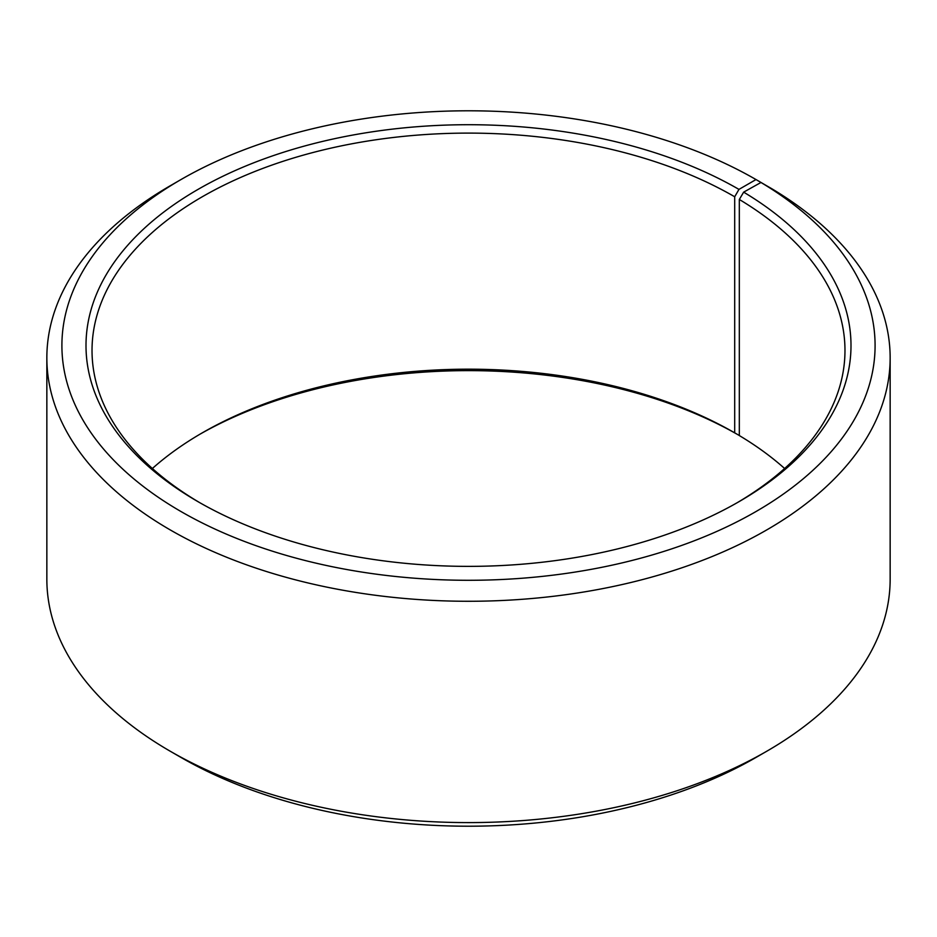 <?xml version="1.0" encoding="UTF-8"?>
<svg xmlns="http://www.w3.org/2000/svg" width="937" height="937" viewBox="0 0 937 937"><rect width="100%" height="100%" fill="white"/><g stroke="black" fill="none" stroke-linecap="round" stroke-linejoin="round"><path stroke-width="1.41" d="M784.62 468.5A376.475 217.361 -0 0 0 739.316 435.553L739.316 199.476A376.475 217.361 -0 0 1 844.975 350.461A376.475 217.361 -0 0 1 736.822 502.923M766.653 185.76L756.007 179.553L738.965 189.391A382.495 220.827 -0 0 0 198.035 189.391A382.495 220.827 -0 0 0 198.035 501.693A382.495 220.827 -0 0 0 738.965 501.693A382.495 220.827 -0 0 0 743.65 192.144L739.316 199.476M756.007 179.553A406.588 234.742 -0 0 0 180.993 179.553A406.588 234.742 -0 0 0 180.993 511.532A406.588 234.742 -0 0 0 753.489 512.972A406.588 234.742 -0 0 0 760.973 182.481L743.65 192.144M180.993 179.553L170.347 185.702A421.65 243.433 -0 0 0 46.85 357.84A421.65 243.433 -0 0 0 170.347 529.979A421.65 243.433 -0 0 0 629.863 582.744A421.65 243.433 -0 0 0 890.15 357.84A421.65 243.433 -0 0 0 771.807 188.735L760.973 182.481M46.85 357.84L46.85 579.16A421.65 243.433 -0 0 0 170.347 751.298L180.993 757.447A406.588 234.742 -0 0 0 180.993 757.447L180.993 757.447A406.588 234.742 -0 0 0 756.007 757.447L766.653 751.298A421.65 243.433 -0 0 0 890.15 579.16L890.15 357.84M738.965 189.391L734.702 196.77L734.702 432.847A376.475 217.361 -0 0 0 202.287 432.847A376.475 217.361 -0 0 0 152.38 468.5M734.702 432.847L738.965 435.307A382.495 220.827 -0 0 0 200.178 434.077M180.993 757.447L170.347 751.298A421.65 243.433 -0 0 0 766.653 751.298M734.702 196.77A376.475 217.361 -0 0 0 324.425 149.651A376.475 217.361 -0 0 0 92.025 350.461A376.475 217.361 -0 0 0 200.178 502.923"/></g></svg>
